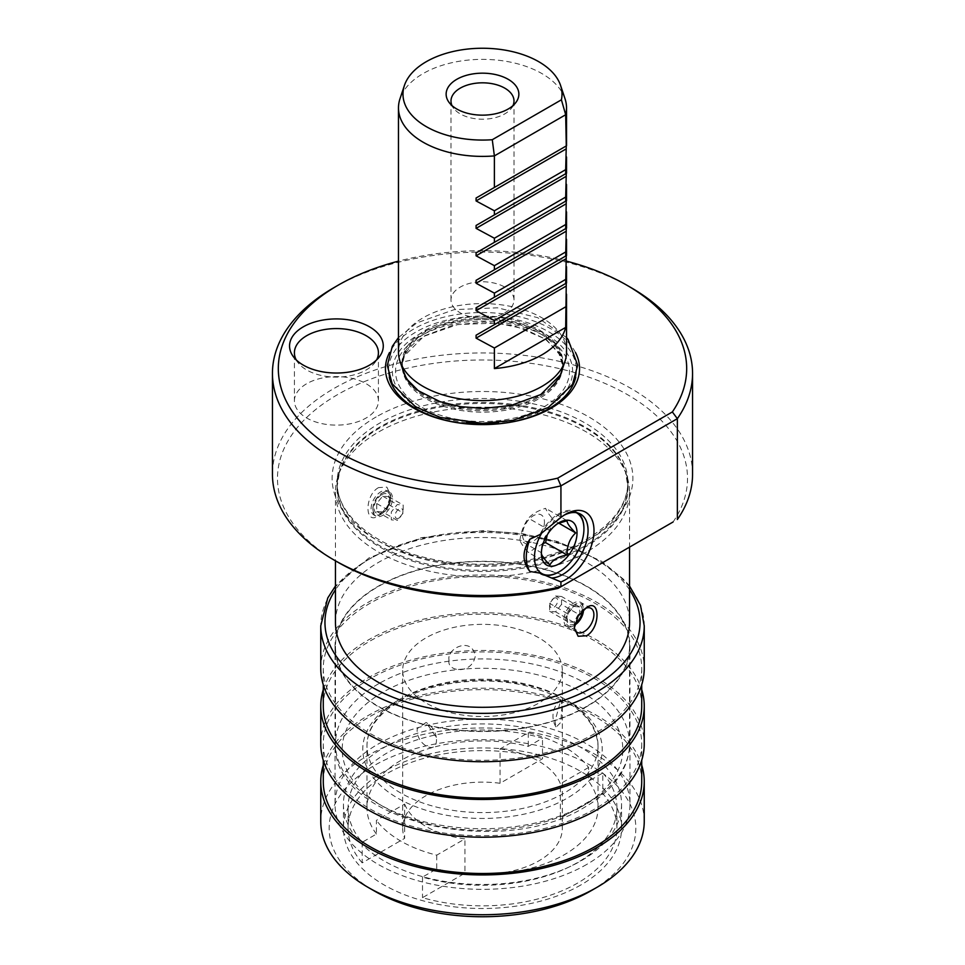 <?xml version="1.0" encoding="UTF-8"?>
<svg xmlns="http://www.w3.org/2000/svg" width="965" height="965" viewBox="0 0 965 965"><rect width="100%" height="100%" fill="white"/><g stroke="black" fill="none" stroke-linecap="round" stroke-linejoin="round"><path stroke-width="0.72" stroke-dasharray="4.83 3.62" d="M566.527 352.104A84.027 48.515 0 0 0 521.341 309.09A84.027 48.515 0 0 0 423.092 317.811A84.027 48.515 180 0 0 398.473 352.104M564.995 98.695A84.027 48.515 0 0 0 507.12 61.495A84.027 48.515 0 0 0 423.092 73.581A84.027 48.515 180 0 0 400.005 98.695M512.994 105.583A31.507 18.19 0 0 1 511.257 108.442A31.507 18.19 0 0 1 504.779 113.882A31.507 18.19 180 0 1 453.743 108.442A31.507 18.19 180 0 1 452.006 105.583M504.779 312.829A31.507 18.19 0 0 0 514.007 299.97A31.507 18.19 0 0 0 494.562 283.167A31.507 18.19 0 0 0 460.221 287.112A31.507 18.19 180 0 0 450.993 299.97A31.507 18.19 180 0 0 470.438 316.773A31.507 18.19 180 0 0 504.779 312.829M575.466 352.49A97.043 56.03 0 0 0 413.876 328.956A97.043 56.03 180 0 0 389.534 352.49M566.407 261.117A204.17 117.875 0 0 0 398.473 261.141M296.219 359.885A42.014 24.258 0 0 0 298.064 362.744A42.014 24.258 0 0 0 306.713 369.993A42.014 24.258 180 0 0 374.77 362.744L379.197 357.026M376.615 359.885A42.014 24.258 180 0 1 374.77 362.744M294.409 400.861A42.014 24.258 0 0 1 320.332 378.449A42.014 24.258 0 0 1 366.121 383.708A42.014 24.258 180 0 1 378.425 400.861A42.014 24.258 180 0 1 352.49 423.273A42.014 24.258 180 0 1 306.713 418.014A42.014 24.258 0 0 1 294.409 400.861L294.409 352.84M333.962 287.63A210.056 121.276 180 0 1 631.038 287.63M692.556 474.225A210.056 121.276 0 0 0 482.5 352.949A210.056 121.276 0 0 0 272.444 474.225M337.533 562.04A205.014 118.357 180 0 1 319.234 406.76A205.014 118.357 180 0 1 583.222 375.252A205.014 118.357 180 0 1 673.063 521.993L558.108 588.361M551.437 525.515A35.85 20.699 -60 0 1 562.704 515.949A35.85 20.699 -60 0 1 564.151 515.165M539.725 573.065A35.681 20.603 120 0 0 540.46 573.572A35.681 20.603 120 0 0 540.617 573.668M558.192 572.329A35.681 20.603 120 0 0 583.922 528.35A35.681 20.603 120 0 0 583.922 527.771M578.071 513.066A35.681 20.603 120 0 0 576.141 511.8A35.681 20.603 120 0 0 539.725 534.67M576.238 512.656A34.981 20.193 120 0 0 542.185 532.306M557.686 523.573L549.954 530.617C544.019 536.202 541.16 543.572 541.377 552.716L541.389 552.945M541.377 553.5L541.377 552.716L519.894 540.316C520.991 531.92 523.85 524.55 528.47 518.205C532.427 513.887 538.132 510.594 545.611 508.314C546.709 511.354 549.567 515.431 554.187 520.509L547.215 534.899M549.954 564.923L528.47 552.511C523.838 547.42 520.979 543.355 519.894 540.316M544.453 522.017A15.524 8.962 -60 0 1 533.476 541.027A15.524 8.962 -60 0 1 522.499 534.694A15.524 8.962 -60 0 1 533.476 515.672A15.524 8.962 -60 0 1 544.453 522.017M543.186 543.428L528.47 552.511M549.954 530.617L528.47 518.205M567.106 520.714L545.611 508.314M558.711 523.114L554.187 520.509M586.467 552.089A147.042 84.896 180 0 1 583.982 553.488A147.042 84.896 180 0 1 424.624 570.098A147.042 84.896 180 0 1 335.458 492.066A147.042 84.896 180 0 1 338.124 475.974A147.042 84.896 180 0 1 376.097 433.466A147.042 84.896 180 0 1 378.533 432.031A147.042 84.896 180 0 1 525.587 410.897A147.042 84.896 180 0 1 626.876 475.974A147.042 84.896 180 0 1 629.542 492.066A147.042 84.896 180 0 1 586.467 552.089M335.458 622.413A147.042 84.896 180 0 1 378.533 562.378A147.042 84.896 180 0 1 538.772 543.983A147.042 84.896 180 0 1 629.542 622.413M378.533 487.602C364.468 495.154 364.456 526.009 378.533 515.732L380.91 514.357A13.86 8.009 -60 0 1 373.974 515.045A13.86 8.009 -60 0 1 371.851 503.935A13.86 8.009 -60 0 1 380.91 491.716A13.86 8.009 120 0 1 387.834 491.028A13.86 8.009 120 0 1 390.704 497.385L390.704 495.383L386.856 487.108L378.533 487.602M586.467 706.452A147.042 84.896 180 0 1 426.228 724.848A147.042 84.896 180 0 1 335.458 646.417A147.042 84.896 180 0 1 378.533 586.394A147.042 84.896 180 0 1 538.772 567.987A147.042 84.896 180 0 1 629.542 646.417A147.042 84.896 180 0 1 586.467 706.452M378.533 515.732L386.856 507.313L390.704 495.383M380.91 514.357A13.86 8.009 120 0 0 390.704 497.385M586.467 607.66L584.09 609.036A13.86 8.009 120 0 1 585.212 608.457M574.332 626.948A13.86 8.009 -60 0 1 574.296 626.008A13.86 8.009 -60 0 1 584.09 609.036M574.537 625.187L573.692 625.67A13.86 8.009 -60 0 1 566.769 626.357A13.86 8.009 -60 0 1 564.646 615.248A13.86 8.009 -60 0 1 573.692 603.029A13.86 8.009 -60 0 1 580.628 602.341A13.86 8.009 -60 0 1 583.499 608.686A13.86 8.009 -60 0 1 573.692 625.67L574.537 625.187A12.605 7.274 -60 0 1 565.683 619.976A12.605 7.274 -60 0 1 574.585 604.572A12.605 7.274 120 0 1 583.499 609.711L583.499 608.686M574.863 623.619A10.929 6.309 -60 0 1 574.585 623.776A10.929 6.309 -60 0 1 566.865 619.325A10.929 6.309 -60 0 1 574.585 605.948L574.585 605.948A10.929 6.309 -60 0 1 582.305 610.893M579.663 614.898L579.663 606.973L573.729 606.442L567.782 613.837L566.865 617.262L567.782 621.75L573.729 622.28L578.373 615.706M561.521 604.416L555.575 611.81L549.64 611.279L549.64 603.354L555.575 595.96L561.521 596.491L561.521 604.416L579.133 614.584M573.729 622.28L555.575 611.81M553.789 598.36A5.513 3.185 -60 0 1 557.686 600.604A5.513 3.185 -60 0 1 553.789 607.347A5.513 3.185 -60 0 1 549.905 605.103A5.513 3.185 -60 0 1 553.789 598.36M567.782 621.75L549.64 611.279M567.782 613.837L549.64 603.354M573.729 606.442L555.575 595.96M579.663 606.973L561.521 596.491M320.754 668.371A161.746 93.376 180 0 1 368.135 602.341A161.746 93.376 0 0 1 544.393 582.1A161.746 93.376 0 0 1 644.246 668.371M641.725 668.371A159.225 91.928 0 0 1 595.091 733.376A159.225 91.928 180 0 1 421.572 753.303A159.225 91.928 180 0 1 323.275 668.371A159.225 91.928 180 0 1 369.909 603.366A159.225 91.928 0 0 1 543.428 583.451A159.225 91.928 0 0 1 641.725 668.371L641.725 684.8M323.275 706.103A159.225 91.928 180 0 1 369.909 641.11A159.225 91.928 0 0 1 543.428 621.183A159.225 91.928 0 0 1 641.725 706.103M323.275 689.686A161.746 93.376 180 0 1 368.135 640.072A161.746 93.376 0 0 1 530.967 617.021A161.746 93.376 0 0 1 641.725 689.686M320.754 743.834A161.746 93.376 180 0 1 368.135 677.804A161.746 93.376 0 0 1 544.393 657.563A161.746 93.376 0 0 1 644.246 743.834M641.725 743.834A159.225 91.928 0 0 1 595.091 808.839A159.225 91.928 180 0 1 421.572 828.766A159.225 91.928 180 0 1 323.275 743.834A159.225 91.928 180 0 1 369.909 678.841A159.225 91.928 0 0 1 543.428 658.914A159.225 91.928 0 0 1 641.725 743.834L641.725 760.263M323.275 781.566A159.225 91.928 180 0 1 369.909 716.573A159.225 91.928 0 0 1 543.428 696.646A159.225 91.928 0 0 1 641.725 781.566M323.275 765.149A161.746 93.376 180 0 1 368.135 715.535A161.746 93.376 0 0 1 530.967 692.484A161.746 93.376 0 0 1 641.725 765.149M644.246 821.36A161.746 93.376 0 0 0 544.393 735.089A161.746 93.376 0 0 0 368.135 755.33A161.746 93.376 0 0 0 320.754 821.36M590.93 890.816A153.339 88.527 0 0 0 590.93 765.619A153.339 88.527 0 0 0 374.07 765.619A153.339 88.527 0 0 0 374.07 890.816M580.821 884.989A139.056 80.288 180 0 1 429.28 902.396A139.056 80.288 180 0 1 343.444 828.223A139.056 80.288 180 0 1 384.179 771.457A139.056 80.288 0 0 1 535.72 754.051A139.056 80.288 0 0 1 621.557 828.223A139.056 80.288 0 0 1 580.821 884.989M621.557 804.207A139.056 80.288 0 0 1 580.821 860.973A139.056 80.288 180 0 1 429.28 878.379A139.056 80.288 180 0 1 343.444 804.207A139.056 80.288 180 0 1 384.179 747.441A139.056 80.288 0 0 1 535.72 730.035A139.056 80.288 0 0 1 621.557 804.207L621.557 828.223M586.768 864.411A147.464 85.137 180 0 1 426.072 882.866A147.464 85.137 180 0 1 335.036 804.207A147.464 85.137 180 0 1 378.232 744.015A147.464 85.137 0 0 1 538.928 725.559A147.464 85.137 0 0 1 629.964 804.207A147.464 85.137 0 0 1 586.768 864.411M629.964 646.417A147.464 85.137 0 0 1 586.768 706.621A147.464 85.137 180 0 1 426.072 725.077A147.464 85.137 180 0 1 335.036 646.417A147.464 85.137 180 0 1 378.232 586.225A147.464 85.137 0 0 1 538.928 567.77A147.464 85.137 0 0 1 629.964 646.417L629.964 804.207M400.813 793.061A115.535 66.706 180 0 1 366.965 745.897A115.535 66.706 180 0 1 400.813 698.732A115.535 66.706 180 0 1 564.187 698.732A115.535 66.706 180 0 1 598.035 745.897A115.535 66.706 180 0 1 564.187 793.061A115.535 66.706 180 0 1 400.813 793.061M376.422 834.062A115.535 66.706 180 0 1 366.965 807.645A115.535 66.706 180 0 1 400.813 760.48A115.535 66.706 0 0 1 528.277 746.391L542.499 738.189A134.437 77.61 0 0 0 348.063 807.645A134.437 77.61 0 0 0 362.201 842.276L376.422 834.062L376.422 820.347L404.637 804.062L404.637 838.356A79.818 46.079 180 0 1 402.682 828.223A79.818 46.079 180 0 1 426.06 795.63A79.818 46.079 0 0 1 500.063 783.266L542.499 758.767L542.499 738.189M404.637 804.062A79.818 46.079 180 0 0 464.937 838.875L436.723 855.159A115.535 66.706 180 0 1 376.422 820.347M436.723 855.159L436.723 868.886A115.535 66.706 180 0 0 564.187 854.809A115.535 66.706 0 0 0 598.035 807.645A115.535 66.706 0 0 0 588.578 781.216L602.799 773.001L602.799 793.58A134.437 77.61 180 0 1 616.937 828.223A134.437 77.61 180 0 1 422.501 897.679L464.937 873.18L464.937 838.875M500.063 783.266L500.063 748.961L528.277 732.676A115.535 66.706 180 0 1 588.578 767.489L588.578 781.216M528.277 732.676L528.277 746.391M602.799 773.001A134.437 77.61 0 0 1 616.937 807.645A134.437 77.61 0 0 1 422.501 877.101L436.723 868.886M362.201 842.276L362.201 862.855L404.637 838.356M562.318 670.434A79.818 46.079 0 0 0 513.042 627.853A79.818 46.079 0 0 0 426.06 637.841A79.818 46.079 180 0 0 402.682 670.434A79.818 46.079 180 0 0 451.958 713.002A79.818 46.079 180 0 0 538.94 703.015A79.818 46.079 0 0 0 562.318 670.434L562.318 828.223A79.818 46.079 0 0 1 538.94 860.804A79.818 46.079 180 0 1 464.937 873.18M436.469 739.636C436.94 756.283 415.083 743.629 417.29 728.563L426.084 722.471L436.301 737.417L436.469 739.636M500.063 748.961A79.818 46.079 180 0 1 560.363 783.785L560.363 818.079L602.799 793.58M588.578 767.489L560.363 783.785M422.501 877.101L422.501 897.679M362.201 862.855A134.437 77.61 180 0 1 348.063 828.223A134.437 77.61 180 0 1 542.499 758.767M562.318 828.223A79.818 46.079 0 0 0 560.363 818.079M449.039 660.156C446.421 672.038 472.187 674.861 475.25 656.091C472.199 636.212 446.385 648.142 449.039 660.156M561.992 706.175L560.737 722.411L556.105 727.188L554.971 721.313L560.894 699.697L561.992 706.175M382.683 492.753A13.86 8.009 -60 0 1 389.619 492.066A13.86 8.009 -60 0 1 391.742 503.175A13.86 8.009 -60 0 1 382.683 515.382A13.86 8.009 -60 0 1 375.759 516.07A13.86 8.009 -60 0 1 372.888 509.725A13.86 8.009 -60 0 1 382.683 492.753L381.79 493.26L382.683 492.753M372.888 508.7A12.605 7.274 -60 0 0 381.79 513.838A12.605 7.274 120 0 0 390.704 498.41A12.605 7.274 120 0 0 381.79 493.26A12.605 7.274 -60 0 0 372.888 508.7L372.888 509.725M381.79 494.635A10.929 6.309 120 0 0 374.07 508.012A10.929 6.309 120 0 0 381.79 512.475A10.929 6.309 120 0 0 381.802 512.475A10.929 6.309 120 0 0 389.522 499.098A10.929 6.309 120 0 0 381.79 494.635M382.659 511.969L376.724 511.438L376.724 503.525L382.659 496.131L388.606 496.661L389.522 501.149L388.606 504.586L382.659 511.969L397.242 520.388L391.308 519.858L391.308 511.945L397.242 504.55L403.189 505.081L403.189 513.006L397.242 520.388M376.724 511.438L391.308 519.858M399.028 518A5.513 3.185 -60 0 1 395.131 515.744A5.513 3.185 -60 0 1 399.028 509.001A5.513 3.185 -60 0 1 402.924 511.257A5.513 3.185 -60 0 1 399.028 518M388.606 504.586L403.189 513.006M388.606 496.661L403.189 505.081M382.659 496.131L397.242 504.55M376.724 503.525L391.308 511.945M551.353 386.977A80.469 46.465 0 0 1 539.399 395.783A80.469 46.465 180 0 1 413.647 386.977M403.491 371.73A80.469 46.465 180 0 1 425.601 330.078A80.469 46.465 0 0 1 505.274 318.378A80.469 46.465 0 0 1 561.509 371.73L562.74 364.36A80.24 46.332 0 0 0 503.163 319.584A80.24 46.332 0 0 0 425.758 331.598A80.24 46.332 180 0 0 402.26 364.36L403.491 371.73M403.78 373.346A80.24 46.332 180 0 0 459.171 408.678A80.24 46.332 180 0 0 539.242 397.11A80.24 46.332 0 0 0 561.208 373.346M562.221 369.607A80.24 46.332 0 0 0 562.74 364.36L562.74 365.832A80.24 46.332 0 0 0 501.125 320.766A80.24 46.332 0 0 0 425.758 333.07A80.24 46.332 180 0 0 402.26 365.832A80.24 46.332 180 0 0 451.789 408.629A80.24 46.332 180 0 0 539.242 398.593A80.24 46.332 0 0 0 562.74 365.832L558.482 352.165L545.165 339.005L523.778 328.703L497.096 323.094L457.712 324.53L424.371 336.146C414.19 342.213 407.519 348.884 404.371 356.157L402.26 364.36A80.24 46.332 180 0 0 402.779 369.607M543.995 406.82A86.959 50.204 0 0 0 543.995 335.82A86.959 50.204 0 0 0 421.005 335.82A86.959 50.204 180 0 0 421.005 406.82A86.959 50.204 180 0 0 543.995 406.82M466.505 422.525A90.131 52.038 180 0 1 396.494 386.869A90.131 52.038 180 0 1 418.774 334.529A90.131 52.038 0 0 1 546.226 334.529A90.131 52.038 0 0 1 546.226 408.111A90.131 52.038 180 0 1 498.495 422.525M389.257 377.122A93.979 54.257 180 0 1 416.048 331.96A93.979 54.257 0 0 1 523.838 321.598A93.979 54.257 0 0 1 575.743 377.122M376.157 416.94A150.395 86.838 0 0 0 376.157 539.737A150.395 86.838 0 0 0 588.843 539.737A150.395 86.838 0 0 0 588.843 416.94A150.395 86.838 0 0 0 376.157 416.94M585.285 541.799A145.353 83.919 180 0 1 426.88 559.99A145.353 83.919 180 0 1 337.147 482.452A145.353 83.919 180 0 1 379.715 423.116A145.353 83.919 0 0 1 538.12 404.926A145.353 83.919 0 0 1 627.853 482.452C627.612 503.911 613.764 522.921 586.322 539.495C546.805 562.921 481.728 570.834 428.762 558.397C373.443 546.419 336.025 513.657 337.147 482.452L337.147 486.396A145.353 83.919 0 0 0 425.288 563.548A145.353 83.919 0 0 0 582.824 547.131A145.353 83.919 0 0 0 585.285 545.744A145.353 83.919 0 0 0 627.853 486.396A145.353 83.919 0 0 0 538.12 408.87A145.353 83.919 0 0 0 379.715 427.061A145.353 83.919 0 0 0 337.147 486.396L339.608 471.547A145.534 84.015 0 0 0 412.755 561.208A145.534 84.015 0 0 0 582.944 548.265A145.534 84.015 0 0 0 585.405 546.878A145.534 84.015 180 0 0 625.392 471.547L627.853 486.396L627.853 482.452A145.353 83.919 0 0 1 585.285 541.799M626.876 475.974L625.392 471.547A145.534 84.015 180 0 0 523.5 406.844A145.534 84.015 180 0 0 377.194 429.473A145.534 84.015 0 0 0 339.608 471.547L338.124 475.974M378.533 683.811A147.042 84.896 0 0 0 335.458 743.834A147.042 84.896 0 0 0 426.228 822.264A147.042 84.896 0 0 0 586.467 803.869A147.042 84.896 0 0 0 629.542 743.834A147.042 84.896 0 0 0 538.772 665.404A147.042 84.896 0 0 0 378.533 683.811M629.542 589.76A157.536 90.951 0 0 0 371.103 558.096A157.536 90.951 0 0 0 335.458 589.76M644.246 625.839A161.746 93.376 0 0 0 544.393 539.568A161.746 93.376 0 0 0 368.135 559.809A161.746 93.376 0 0 0 320.754 625.839M581.714 806.607A140.311 81.012 0 0 0 581.714 692.038A140.311 81.012 0 0 0 383.286 692.038A140.311 81.012 0 0 0 383.286 806.607A140.311 81.012 0 0 0 581.714 806.607M397.833 700.445A119.732 69.13 0 0 0 397.833 798.2A119.732 69.13 0 0 0 567.167 798.2A119.732 69.13 0 0 0 567.167 700.445A119.732 69.13 0 0 0 397.833 700.445M566.527 156.402L566.527 157.09M566.527 183.845L566.527 184.532M566.527 211.287L566.527 211.974M566.527 238.729L566.527 239.416M566.527 266.171L566.527 266.859M566.527 293.613L566.527 294.289M453.743 108.442L449.304 102.724M511.257 108.442L515.696 102.724M514.007 101.023L514.007 299.97M450.993 101.023L450.993 299.97M298.064 362.744L293.637 357.026M378.425 400.861L378.425 352.84M562.704 515.949L565.671 514.236M576.141 511.8L580.23 513.959M556.226 524.333L559.205 522.62M335.458 492.066L335.458 560.846M335.458 646.417L335.458 743.834C330.549 821.179 501.052 860.105 585.08 806.945C602.498 796.885 615.031 784.75 622.678 770.565C627.226 761.952 629.506 753.038 629.542 743.834L629.542 646.417M629.542 492.066L629.542 547.119M574.296 626.008L574.296 628.01M577.167 632.352L566.769 626.357M591.026 608.348L580.628 602.341M566.865 617.262L566.865 619.325M629.542 586.008L624.5 580.098L601.46 561.196L558.035 541.618L521.715 533.5L483.127 530.678L421.476 537.662L369.004 557.891L335.458 586.008M323.275 668.371L323.275 684.8M323.275 743.834L323.275 760.263M343.444 804.207L343.444 828.223M335.036 646.417L335.036 804.207M598.035 807.645L598.035 745.897C596.237 718.237 571.968 698.153 525.237 685.633C483.115 675.729 431.343 682.038 399.932 700.65C378.135 713.835 367.146 728.925 366.965 745.897L366.965 807.645M402.682 670.434L402.682 828.223M348.063 807.645L348.063 828.223M616.937 807.645L616.937 828.223M560.894 699.697A21.001 21.001 0 0 0 556.105 727.188M436.301 737.417A21.001 21.001 0 0 0 426.084 722.483M389.619 492.066L387.834 491.028M375.759 516.07L373.974 515.045M389.522 501.149L389.522 499.098M402.61 369.1L402.26 365.373L404.178 356.085L424.214 335.88L453.14 325.133L483.887 322.057L514.043 325.627L546.347 339.451L560.762 355.952L562.74 365.253L562.39 369.1M566.527 337.569L537.614 317.63L497.433 307.799L454.153 309.669L416.735 322.925L398.473 337.569"/><path stroke-width="1.45" d="M476.083 228.367L476.083 225.46L566.274 173.386L565.683 197.077L494.382 238.234L476.083 228.367L566.274 176.293M566.274 145.944L565.683 169.635L494.382 210.792L476.083 200.925L476.083 198.018L566.274 145.944L476.083 198.018L566.274 145.944L565.683 114.739A84.027 48.515 0 0 0 566.527 107.875A84.027 48.515 0 0 0 564.995 98.695L560.581 85.463A79.516 45.91 0 0 0 482.5 48.25A79.516 45.91 0 0 0 404.419 85.463A79.516 45.91 0 0 0 492.271 139.72L561.413 99.805L565.683 114.739L494.382 155.908L494.382 187.451M565.683 169.635L565.683 173.736L476.083 225.46M565.683 197.077L565.683 201.178L476.083 252.902L566.274 200.829L565.683 228.609L476.083 280.333L566.274 228.271L565.683 256.051L476.083 307.775L566.274 255.713L565.683 283.493L476.083 335.217L566.274 283.155L565.683 327.412A84.027 48.515 180 0 1 541.908 354.855A84.027 48.515 180 0 1 494.382 368.57L494.382 348.003L476.083 338.136L476.083 335.217L566.274 283.155M413.647 386.977A80.469 46.465 180 0 1 403.491 371.73L400.005 361.296A84.027 48.515 180 0 0 457.88 398.485A84.027 48.515 180 0 0 541.908 386.41A84.027 48.515 0 0 0 564.995 361.296A84.027 48.515 0 0 0 566.527 352.104L566.527 294.289M404.419 85.463L400.005 98.695A84.027 48.515 180 0 0 398.473 107.875A84.027 48.515 180 0 0 494.382 155.908L492.271 139.72M561.413 99.805A79.516 45.91 0 0 0 560.581 85.463M508.205 109.009A36.356 20.989 180 0 1 449.304 102.724A36.356 20.989 180 0 1 456.795 79.311A36.356 20.989 180 0 1 503.115 76.874A36.356 20.989 180 0 1 515.696 102.724A36.356 20.989 180 0 1 508.205 109.009M452.006 105.583A31.507 18.19 180 0 1 450.993 101.023A31.507 18.19 180 0 1 460.221 88.153A31.507 18.19 0 0 1 494.562 84.208A31.507 18.19 0 0 1 514.007 101.023A31.507 18.19 0 0 1 512.994 105.583M400.005 361.296A84.027 48.515 180 0 1 398.473 352.104L398.473 107.875M565.683 279.404L494.382 320.561L494.382 324.662M494.382 320.561L476.083 310.694L476.083 307.775L566.274 255.713M565.683 251.962L494.382 293.119L494.382 297.22M494.382 293.119L476.083 283.252L476.083 280.333L566.274 228.271M565.683 224.519L494.382 265.677L494.382 269.778M494.382 265.677L476.083 255.809L476.083 252.902L566.274 200.829M494.382 238.234L494.382 242.336M494.382 210.792L494.382 214.893M565.683 306.846L494.382 348.003M565.683 327.412L494.382 368.57M389.534 352.49A97.043 56.03 180 0 0 432.754 416.687A97.043 56.03 180 0 0 551.124 408.195A97.043 56.03 0 0 0 575.466 352.49M398.473 261.141A204.17 117.875 0 0 0 338.124 285.218A204.17 117.875 0 0 0 311.84 433.285A204.17 117.875 0 0 0 557.637 478.182L672.352 411.946A204.17 117.875 0 0 0 626.876 285.218A204.17 117.875 0 0 0 566.407 261.117M369.547 326.846A46.863 27.056 0 0 0 309.837 323.685A46.863 27.056 0 0 0 293.637 357.026A46.863 27.056 0 0 0 303.275 365.108A46.863 27.056 0 0 0 379.197 357.026A46.863 27.056 0 0 0 369.547 326.846M376.615 359.885A42.014 24.258 180 0 0 378.425 352.84A42.014 24.258 180 0 0 366.121 335.687A42.014 24.258 0 0 0 320.332 330.428A42.014 24.258 0 0 0 294.409 352.84A42.014 24.258 0 0 0 296.219 359.885M672.352 411.946L677.358 418.665L677.358 519.508A210.056 121.276 0 0 0 692.556 474.225L692.556 373.383A210.056 121.276 180 0 1 677.358 418.665L560.93 485.878L557.637 478.182M560.93 517.433A40.06 23.124 -60 0 1 565.671 514.236A40.06 23.124 -60 0 1 593.897 533.392A40.06 23.124 -60 0 1 560.93 581.919L539.725 573.065L529.894 571.449C522.089 561.678 522.089 550.943 529.894 539.206L539.725 534.67L560.93 517.433L560.93 485.878A210.056 121.276 180 0 1 272.444 373.383A210.056 121.276 180 0 1 333.962 287.63L338.124 285.218M626.876 285.218L631.038 287.63A210.056 121.276 180 0 1 692.556 373.383M560.93 581.919L560.93 586.732L558.108 588.361A205.014 118.357 180 0 1 337.533 562.04L333.962 559.977A210.056 121.276 0 0 0 560.93 586.732L673.063 521.993M272.444 373.383L272.444 474.225A210.056 121.276 0 0 0 333.962 559.977M564.151 515.165A35.85 20.699 -60 0 1 580.23 513.959A35.85 20.699 -60 0 1 583.463 550.062A35.85 20.699 -60 0 1 551.437 577.963M540.617 573.668A35.681 20.603 120 0 0 557.927 572.474A35.681 20.603 120 0 0 558.192 572.329M583.922 527.771A35.681 20.603 120 0 0 583.909 527.469A35.681 20.603 120 0 0 578.071 513.066M576.238 512.656A34.981 20.193 120 0 1 583.922 528.06A34.981 20.193 120 0 1 583.934 528.917A34.981 20.193 -60 0 1 558.458 572.185A34.981 20.193 -60 0 1 534.465 557.481A34.981 20.193 120 0 1 542.185 532.306M529.894 571.449A40.687 23.486 -60 0 1 526.275 557.408A40.687 23.486 120 0 1 529.894 539.206M541.377 553.5A25.211 14.547 -60 0 1 559.205 522.62A25.211 14.547 -60 0 1 577.022 532.909A25.211 14.547 -60 0 1 559.205 563.789A25.211 14.547 -60 0 1 541.377 553.5M541.377 552.716C541.16 555.008 544.019 559.073 549.954 564.923C552.595 559.845 558.313 556.54 567.106 555.02C566.889 545.876 569.748 538.506 575.683 532.909C569.748 527.071 566.889 523.006 567.106 520.714L557.686 523.573M547.215 534.899L545.611 542.607L543.186 543.428M575.683 532.909L558.711 523.114M567.106 555.02L545.611 542.607M629.542 547.119L629.542 622.413A147.042 84.896 180 0 1 586.467 682.436A147.042 84.896 180 0 1 426.228 700.843A147.042 84.896 180 0 1 335.458 622.413L335.458 560.846M586.467 607.66L578.144 616.068L574.296 628.01L578.144 636.273L586.467 635.79C600.544 628.227 600.532 597.383 586.467 607.66M574.332 626.948A13.86 8.009 -60 0 0 577.167 632.352A13.86 8.009 -60 0 0 584.09 631.665A13.86 8.009 120 0 0 593.149 619.458A13.86 8.009 120 0 0 591.026 608.348A13.86 8.009 120 0 0 585.212 608.457M574.537 625.187L574.585 625.151A12.605 7.274 -60 0 1 574.537 625.187L574.585 625.151A12.605 7.274 120 0 0 583.499 609.784M582.305 610.893A10.929 6.309 -60 0 1 574.863 623.619M578.373 615.706L579.434 614.186M644.246 625.839L644.246 668.371A161.746 93.376 0 0 1 596.865 734.401A161.746 93.376 180 0 1 420.607 754.642A161.746 93.376 180 0 1 320.754 668.371L320.754 625.839A161.746 93.376 0 0 0 420.607 712.11A161.746 93.376 0 0 0 596.865 691.869A161.746 93.376 0 0 0 644.246 625.839L640.495 605.357L629.542 586.008M641.725 684.8L641.725 706.103A159.225 91.928 0 0 1 595.091 771.107A159.225 91.928 180 0 1 421.572 791.035A159.225 91.928 180 0 1 323.275 706.103L323.275 684.8M641.725 689.686A161.746 93.376 0 0 1 644.246 706.103A161.746 93.376 0 0 1 596.865 772.133A161.746 93.376 180 0 1 420.607 792.374A161.746 93.376 180 0 1 320.754 706.103A161.746 93.376 180 0 1 323.275 689.686M644.246 706.103L644.246 743.834A161.746 93.376 0 0 1 596.865 809.864A161.746 93.376 180 0 1 420.607 830.105A161.746 93.376 180 0 1 320.754 743.834L320.754 706.103M641.725 760.263L641.725 781.566A159.225 91.928 0 0 1 595.091 846.57A159.225 91.928 180 0 1 421.572 866.498A159.225 91.928 180 0 1 323.275 781.566L323.275 760.263M641.725 765.149A161.746 93.376 0 0 1 644.246 781.566A161.746 93.376 0 0 1 596.865 847.596A161.746 93.376 180 0 1 420.607 867.837A161.746 93.376 180 0 1 320.754 781.566A161.746 93.376 180 0 1 323.275 765.149M320.754 781.566L320.754 821.36A161.746 93.376 0 0 0 368.135 887.39A161.746 93.376 0 0 0 596.865 887.39L590.93 890.816L596.865 887.39A161.746 93.376 0 0 0 644.246 821.36L644.246 781.566M368.135 887.39L374.07 890.816A153.339 88.527 0 0 0 590.93 890.816M476.083 200.925L566.274 148.851M476.083 255.809L566.274 203.736M476.083 283.252L566.274 231.178M476.083 310.694L566.274 258.62M476.083 338.136L566.274 286.062M551.353 386.977A80.469 46.465 0 0 0 561.509 371.73L564.995 361.296M561.208 373.346A80.24 46.332 0 0 0 562.221 369.607M403.78 373.346A80.24 46.332 180 0 1 402.779 369.607M498.495 422.525A90.131 52.038 180 0 1 466.505 422.525M575.743 377.122A93.979 54.257 0 0 1 548.952 408.69A93.979 54.257 180 0 1 452.054 421.657A93.979 54.257 180 0 1 389.257 377.122M335.458 589.76A157.536 90.951 0 0 0 396.651 698.672A157.536 90.951 0 0 0 593.897 686.718A157.536 90.951 0 0 0 629.542 589.76M566.527 107.875L566.527 145.799M566.527 157.09L566.527 173.242M566.527 184.532L566.527 200.684M566.527 211.974L566.527 228.126M566.527 239.416L566.527 255.568M566.527 266.859L566.527 283.01M335.458 586.008L327.738 598.023L320.754 625.839M562.39 369.1L560.737 374.541L540.786 394.552L511.004 405.481L483.658 408.376L460.365 406.651L440.112 401.681L418.267 390.704L406.627 378.907L402.61 369.1M398.473 337.569L392.309 346.339L387.303 365.47L392.164 383.817L415.493 406.772L440.402 417.459L482.331 423.333L512.717 420.39L548.265 407.495L572.522 384.384L577.697 365.277L568.083 339.439L566.527 337.569"/></g></svg>
